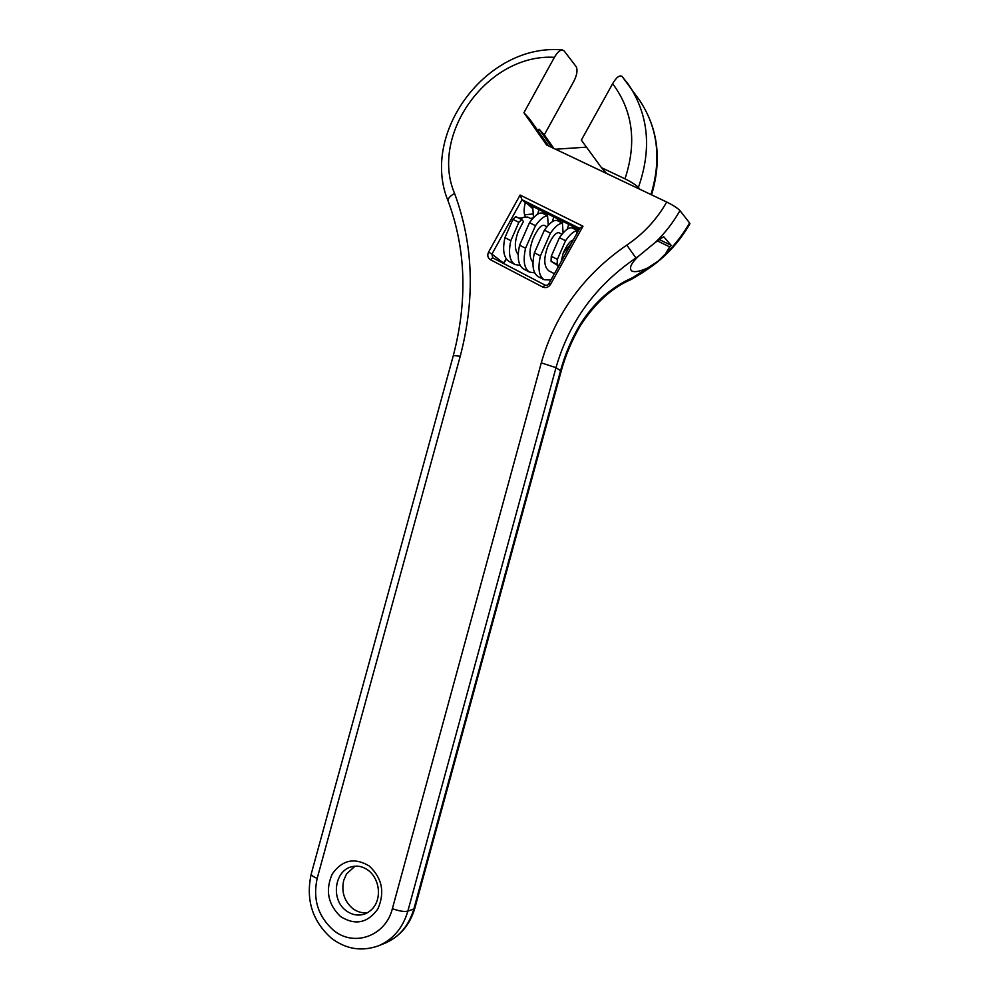 <?xml version="1.0" encoding="UTF-8"?>
<svg xmlns="http://www.w3.org/2000/svg" width="999" height="999" viewBox="0 0 999 999"><rect width="100%" height="100%" fill="white"/><g stroke="black" fill="none" stroke-linecap="round" stroke-linejoin="round"><path stroke-width="1.5" d="M537.574 214.223L539.06 209.578M547.402 213.724L548.239 225.237M567.12 229.295L568.768 224.35M577.272 228.596L576.923 233.379M532.629 213.986L524.575 214.81M532.679 206.406L533.516 217.645M552.272 221.716L553.833 216.933M562.262 221.129L563.111 232.917M581.331 140.11L612.649 83.666C616.42 77.26 619.58 74.85 622.102 76.448L628.721 84.815C648.651 114.985 651.86 149.188 638.373 187.45C635.826 184.865 631.368 181.98 624.987 178.821L601.473 167.682L581.331 140.11M639.897 189.298L638.373 187.45M606.455 173.414L601.473 167.682M575.786 229.782L571.565 225.749M561.088 222.49L556.693 218.356M586.475 147.153L555.544 149.226M532.504 208.466L527.385 203.771M546.49 215.222L541.97 211.026M367.732 912.649C362.3 913.361 357.267 911.962 352.61 908.453C344.23 901.073 341.271 891.745 343.693 880.456L346.516 873.925L355.032 866.183M657.517 240.946L669.68 246.89L665.471 253.908C675.024 244.743 683.054 234.415 689.572 222.927L689.884 223.788C679.183 242.457 664.959 257.692 647.19 269.493L646.128 268.631C639.672 271.428 634.989 272.277 632.08 271.166C629.045 268.918 630.431 264.673 636.226 258.441L638.548 256.181L635.826 258.042C595.604 285.552 569.005 322.09 556.006 367.657L407.854 911.125C402.859 927.959 393.107 939.51 378.609 945.753L384.877 943.243C399.263 937.037 408.928 925.598 413.873 908.928L407.854 911.125C404.245 911.95 399.088 911.125 392.382 908.653L541.283 362.862C555.219 313.998 583.728 274.737 626.81 245.08C643.418 233.903 656.718 219.568 666.72 202.035C673.201 205.257 677.609 208.117 679.957 210.614C673.276 222.415 665.034 233.042 655.244 242.47L638.548 256.181M384.877 943.243C399.9 936.7 409.89 924.987 414.872 908.079L413.873 908.928L560.589 370.567C564.997 354.458 571.503 339.123 580.094 324.563C594.118 302.435 611.65 286.8 632.679 277.647L658.054 261.238L665.471 253.908M649.175 267.22L646.128 268.631M525.387 216.721C523.701 213.724 523.688 209.066 525.312 202.747L579.095 229.495M533.441 217.482L530.894 218.644M655.244 242.47L663.661 236.676L671.128 245.317L669.68 246.89M519.005 218.144L522.402 217.807M520.104 195.042L522.015 199.713L491.933 254.096L488.573 252.098L520.104 195.042L582.991 226.224L579.895 228.059L548.876 283.629C547.889 285.052 546.628 285.564 545.092 285.14L542.757 287.063L490.384 259.703C487.724 257.917 487.112 255.369 488.573 252.098M525.312 202.747L522.015 199.713L579.707 228.396M647.19 269.493L641.97 273.052L641.296 272.577M641.97 273.052L631.068 279.545L632.679 277.647M548.563 145.916L529.458 118.719L523.926 112.725L546.578 144.967L666.72 202.035M659.577 239.685L671.128 245.317M538.074 130.994L539.085 129.171L552.01 147.552M689.572 222.927L679.957 210.614M553.871 148.439L544.293 134.828L573.651 81.681C576.985 75.162 577.834 70.155 576.186 66.671L564.085 50.874L562.437 49.95C559.827 50.075 557.142 52.535 554.408 57.33L523.926 112.725M544.293 134.828L539.085 129.171M561.163 261.626L563.149 253.247C566.92 244.98 570.267 240.597 573.189 240.072M558.691 266.059L558.066 265.672L557.629 267.944M532.08 219.243L527.722 217.058L523.451 217.32L520.641 219.093M571.303 243.444L563.149 253.247M558.066 265.672L551.073 261.326L551.273 256.256L557.355 259.365L565.534 240.747C570.092 234.266 573.926 230.944 577.047 230.806M548.975 270.929L548.826 270.841C543.818 266.646 543.468 258.554 547.777 246.553C552.147 236.788 555.881 232.18 558.978 232.742L561.975 234.253M533.004 262.487C529.02 257.58 528.995 249.75 532.929 238.998C537.287 229.27 541.058 224.725 544.218 225.337L546.952 226.711M518.256 254.795C514.398 249.75 514.385 241.995 518.219 231.531L523.464 221.403L521.678 219.605L518.843 222.34L512.924 219.343L504.932 237.637L510.826 240.672L518.843 222.34M557.355 259.365L557.142 264.435L558.841 265.771M534.69 272.839L529.458 272.078C524.15 268.544 522.852 260.602 525.549 248.252L535.476 225.687C540.072 219.256 543.98 216.009 547.202 215.959M520.104 265.372L515.009 264.56C509.565 261.001 508.166 253.034 510.826 240.672M550.899 280.02L544.055 279.683C538.873 276.199 537.674 268.269 540.422 255.894L550.424 233.179C555.007 226.711 558.891 223.426 562.05 223.351M565.534 240.747L559.428 237.675L551.273 256.256M550.424 233.179L544.393 230.145L534.403 252.809L540.422 255.894M512.924 219.343L515.759 216.633L521.678 219.605M557.142 264.435L551.073 261.326M559.428 237.675C564.91 230.02 569.23 226.835 572.402 228.097L577.072 230.432M544.055 279.683L538.136 276.611C532.929 273.102 531.68 265.172 534.403 252.809M544.393 230.145C549.912 222.49 554.295 219.343 557.504 220.704L562.075 222.977M529.458 272.078L523.588 269.031C518.256 265.484 516.92 257.542 519.592 245.192L525.549 248.252M535.476 225.687L529.495 222.677L519.592 245.192M529.495 222.677C535.039 215.072 539.46 211.963 542.732 213.361L547.227 215.597M515.009 264.56L509.203 261.551C503.721 257.967 502.297 250 504.932 237.637M650.961 194.555C661.688 159.191 657.841 127.685 639.422 100.062C658.029 128.072 662.075 159.665 651.56 194.842M624.987 178.821C636.987 142.595 632.879 110.877 612.649 83.666M378.609 945.753C361.8 951.785 346.079 949.287 331.443 938.248C312.287 921.103 305.569 899.637 311.263 873.875C311.089 875.174 313.049 876.685 317.17 878.408C312.65 899.187 318.057 916.445 333.404 930.181C353.821 947.452 385.664 936.213 392.382 908.653M351.773 866.745C334.453 870.541 330.632 899.637 346.054 910.626C351.91 914.972 358.117 916.12 364.672 914.048C383.166 906.555 381.668 880.306 368.231 870.304C362.899 866.47 357.405 865.284 351.773 866.745M340.559 916.545C327.897 904.32 325.137 890.121 332.292 873.95C342.245 859.889 354.558 857.242 369.255 866.021C382.217 878.146 385.077 892.469 377.834 908.978C367.582 923.138 355.157 925.661 340.559 916.545M492.707 257.829L491.933 254.096L503.508 263.062L506.281 258.928M414.872 908.079L561.176 371.203L556.006 367.657L541.283 362.862M636.226 258.441L626.81 245.08M545.017 285.102L492.769 257.854L490.384 259.703M311.263 873.875L453.334 355.519C467.632 300.587 465.921 249.138 448.189 201.186C447.627 198.764 449.75 196.179 454.57 193.444C473.401 244.256 475.299 298.514 460.239 356.231L317.17 878.408M554.408 57.33C487.862 53.272 429.445 134.603 454.57 193.444M631.068 279.545C612.175 287.55 595.379 302.759 580.706 325.15L580.094 324.563M582.991 226.224L550.549 284.34L548.876 283.629M545.167 285.177L492.507 257.692M542.757 287.063C545.879 288.286 548.476 287.375 550.549 284.34M453.334 355.519L460.239 356.231M622.102 76.448L639.422 100.062M503.571 263.486L506.456 259.191M448.189 201.186C419.68 133.541 486.95 42.695 562.437 49.95M580.706 325.15C572.102 339.735 565.584 355.082 561.176 371.203M520.192 218.868L523.126 217.47M548.826 270.841L554.408 273.726"/></g></svg>
